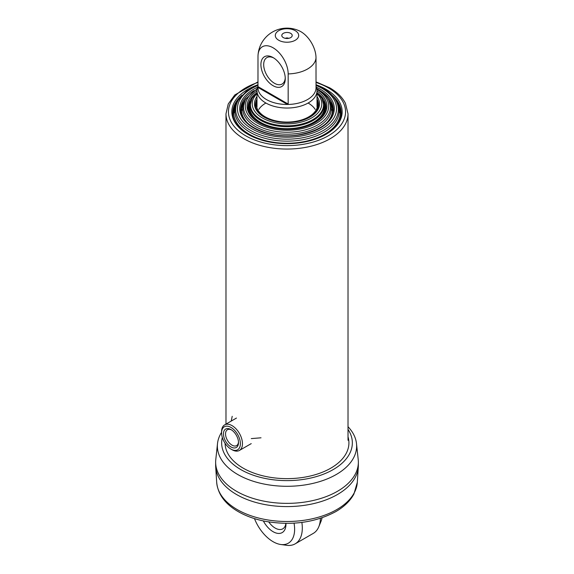 <?xml version="1.0" encoding="UTF-8"?>
<svg xmlns="http://www.w3.org/2000/svg" width="574" height="574" viewBox="0 0 574 574"><rect width="100%" height="100%" fill="white"/><g stroke="black" fill="none" stroke-linecap="round" stroke-linejoin="round"><path stroke-width="0.86" d="M337.275 102.165A54.178 31.283 180 0 1 341.171 113.214M232.829 113.214A54.178 31.283 180 0 1 236.725 102.165M238.504 442.619A10.648 6.149 60 0 1 230.978 446.959A10.648 6.149 60 0 1 223.451 433.922A10.648 6.149 60 0 1 230.978 429.582A10.648 6.149 60 0 1 238.504 442.619M240.377 443.695A13.288 7.67 60 0 1 230.978 449.119A13.288 7.67 60 0 1 221.586 432.846A13.288 7.67 60 0 1 230.978 427.422A13.288 7.67 60 0 1 240.377 443.695M221.586 432.846L221.586 431.641A14.766 8.524 60 0 1 224.642 424.882A14.766 8.524 60 0 1 236.014 428.835A14.766 8.524 60 0 1 242.458 443.695A14.766 8.524 60 0 1 239.401 450.454A14.766 8.524 60 0 1 232.025 449.722L230.978 449.119M238.483 441.98A9.17 5.295 60 0 1 236.603 445.611A9.17 5.295 60 0 1 227.44 440.315A9.17 5.295 60 0 1 227.44 429.725A9.17 5.295 60 0 1 231.523 429.912M329.906 101.361A46.307 26.734 180 0 1 333.272 110.395M240.728 110.395A46.307 26.734 180 0 1 244.094 101.361M327.826 98.491A45.468 26.253 180 0 1 330.667 102.739A45.468 26.253 180 0 1 325.982 123.561M248.018 123.561A45.468 26.253 180 0 1 243.333 102.739A45.468 26.253 180 0 1 246.174 98.491M323.004 100.457A38.924 22.472 180 0 1 325.881 107.984M248.119 107.984A38.924 22.472 180 0 1 250.996 100.457M308.224 103.098A30.02 17.328 180 0 1 315.191 109.404M258.809 109.404A30.02 17.328 180 0 1 265.776 103.098M258.035 55.212A29.03 29.03 0 0 1 299.786 31.104A21.346 12.319 60 0 1 300.919 31.714A21.346 12.319 60 0 1 316.009 57.852L316.03 87.994A29.03 16.761 180 0 1 287.495 104.468L288.17 104.052L288.17 73.917A21.346 12.319 -120 0 0 273.647 48.123A21.346 12.319 -120 0 0 258.035 55.212A21.346 12.319 -120 0 0 257.991 56.496L257.97 87.42L287.495 104.468A29.03 16.761 180 0 1 257.97 87.42M316.03 87.994L316.03 87.994A29.03 16.761 180 0 0 316.009 87.033M295.273 30.702A11.695 6.752 180 0 1 290.028 41.995A11.695 6.752 180 0 1 275.699 33.73A11.695 6.752 180 0 1 295.273 30.702M316.009 86.035L316.475 87.42A30.02 17.328 180 0 1 317.02 90.706A30.02 17.328 180 0 1 287 108.034A30.02 17.328 180 0 1 256.98 90.706A30.02 17.328 180 0 1 257.525 87.42L257.991 86.035M285.328 38.329A2.461 1.421 180 0 1 288.672 38.329M290.688 37.604A5.216 3.014 180 0 1 282.236 36.707A5.216 3.014 180 0 1 287 32.467A5.216 3.014 180 0 1 291.764 36.707A5.216 3.014 180 0 1 290.688 37.604M273.081 85.698A17.22 9.945 -120 0 0 285.264 78.667A17.22 9.945 -120 0 0 273.081 57.572A17.22 9.945 -120 0 0 260.905 64.604A17.22 9.945 -120 0 0 273.081 85.698M273.798 58.01A15.254 8.811 -120 0 0 266.845 57.622A15.254 8.811 -120 0 0 264.506 69.849A15.254 8.811 -120 0 0 274.472 83.287A15.254 8.811 -120 0 0 282.099 84.041A15.254 8.811 -120 0 0 285.242 77.827M348.016 429.388A65.35 37.726 180 0 1 294.254 480.388A65.35 37.726 180 0 1 222.325 437.488M348.016 436.807A61.92 35.753 180 0 1 330.789 468.169A61.92 35.753 180 0 1 243.211 468.169A61.92 35.753 180 0 1 225.08 443.315M348.016 426.726A69.626 40.202 180 0 1 356.497 443.609A69.626 40.202 180 0 1 287 486.293A69.626 40.202 180 0 1 217.503 443.609A69.626 40.202 180 0 1 221.586 432.322M356.497 443.609L358.219 459.631A71.355 41.199 180 0 1 358.355 462.178A71.355 41.199 180 0 1 287 503.369A71.355 41.199 180 0 1 215.645 462.178A71.355 41.199 180 0 1 215.781 459.631L217.503 443.609M358.355 462.178L358.355 465.392A71.355 41.199 180 0 1 358.305 466.92A71.355 41.199 180 0 1 287 506.584A71.355 41.199 180 0 1 215.695 466.92A71.355 41.199 180 0 1 215.645 465.392L215.645 462.178M335.08 99.115A53.339 30.795 180 0 1 338.229 103.88A53.339 30.795 180 0 1 287 143.256A53.339 30.795 180 0 1 235.771 103.88A53.339 30.795 180 0 1 238.92 99.115M320.4 518.336A34.447 19.889 60 0 1 318.8 526.731A34.447 19.889 60 0 1 313.268 533.397L295.18 543.836A34.447 19.889 -120 0 0 301.859 522.419M254.476 518.616A30.472 17.593 -120 0 0 280.772 544.496L286.641 545.3A34.447 19.889 -120 0 0 295.18 543.836M280.772 544.496A30.472 17.593 -120 0 0 294.039 523.158M263.344 520.927A18.21 10.511 -120 0 0 273.081 531.689A18.21 10.511 -120 0 0 285.96 524.256A18.21 10.511 -120 0 0 285.931 523.359M268.761 521.931A15.254 8.811 -120 0 0 275.168 528.073A15.254 8.811 -120 0 0 282.795 528.826A15.254 8.811 -120 0 0 285.874 523.359M322.05 517.791A30.472 17.593 60 0 1 321.045 521.249L318.8 526.731M322.889 100.271A38.085 21.991 180 0 1 323.578 101.512A38.085 21.991 180 0 1 319.718 118.89M254.282 118.89A38.085 21.991 180 0 1 250.422 101.512A38.085 21.991 180 0 1 251.111 100.271M317.02 100.608A30.709 17.729 180 0 1 287 122.068A30.709 17.729 180 0 1 256.98 100.608M316.009 84.73A55.161 31.85 180 0 1 326.003 89.293A55.161 31.85 180 0 1 322.882 136.002A55.161 31.85 180 0 1 242.458 130.607A55.161 31.85 180 0 1 257.991 84.73M316.009 82.448A58.555 33.809 180 0 1 328.407 87.908A58.555 33.809 180 0 1 324.561 137.753A58.555 33.809 180 0 1 238.913 131.109A58.555 33.809 180 0 1 257.991 82.448M331.923 95.133A54.178 31.283 180 0 1 341.178 112.619C341.702 126.273 323.406 139.755 299.212 142.682C266.551 147.762 231.466 131.324 232.822 112.619A54.178 31.283 180 0 1 242.077 95.133M348.016 440.28L348.016 113.824A61.016 35.229 180 0 1 287 149.053A61.016 35.229 180 0 1 225.984 113.824L225.984 424.107M251.283 438.601L261.019 437.804M316.009 85.397A49.565 28.614 180 0 1 322.05 88.367A49.565 28.614 180 0 1 320.127 129.889A49.565 28.614 180 0 1 248.42 126.567A49.565 28.614 180 0 1 257.991 85.397M316.403 87.219A47.29 27.301 180 0 1 320.436 89.293A47.29 27.301 180 0 1 319.144 128.626A47.29 27.301 180 0 1 251.111 126.38A47.29 27.301 180 0 1 257.597 87.219M319.818 90.541A46.307 26.734 180 0 1 333.307 109.404C331.937 122.492 319.983 131.037 297.447 135.041C269.507 139.396 239.502 125.297 240.693 109.404A46.307 26.734 180 0 1 254.182 90.541M336.271 101.074L335.474 99.754A51.344 29.647 180 0 1 287 139.173A51.344 29.647 180 0 1 238.526 99.754L237.729 101.074A52.191 30.135 0 0 0 250.092 132.314A52.191 30.135 0 0 0 314.753 136.526A52.191 30.135 0 0 0 336.271 101.074C338.495 104.741 339.621 108.615 339.65 112.705M330.667 102.739L331.406 104.203A46.236 26.698 180 0 1 333.221 110.969M240.779 110.969A46.236 26.698 180 0 1 242.594 104.203L243.333 102.739M316.934 89.436A41.694 24.072 180 0 1 316.324 123.295A41.694 24.072 180 0 1 257.676 123.295A41.694 24.072 180 0 1 257.066 89.436M317.02 91.008A39.907 23.039 180 0 1 314.595 122.836A39.907 23.039 180 0 1 259.405 122.836A39.907 23.039 180 0 1 256.98 91.008M317.616 93.117A38.924 22.472 180 0 1 325.924 106.994C324.798 117.928 314.753 125.089 295.797 128.476C272.27 132.149 247.042 120.246 248.076 106.994A38.924 22.472 180 0 1 256.384 93.117M328.837 100.163L328.041 98.843A43.473 25.098 180 0 1 287 132.221A43.473 25.098 180 0 1 245.959 98.843L245.163 100.163A44.32 25.586 -0 0 0 255.66 126.689A44.32 25.586 -0 0 0 310.57 130.269A44.32 25.586 -0 0 0 328.837 100.163L331.779 110.294M249.604 107.08A37.396 21.59 -0 0 0 260.553 122.348A37.396 21.59 -0 0 0 301.314 127.026A37.396 21.59 -0 0 0 324.396 107.08L321.871 98.348A36.937 21.324 180 0 1 287 126.71A36.937 21.324 180 0 1 252.129 98.348L249.604 107.08M317.02 96.547A32.524 18.777 180 0 1 287 122.556A32.524 18.777 180 0 1 256.98 96.547M317.02 93.648A34.77 20.076 180 0 1 309.393 119.134A34.77 20.076 180 0 1 264.607 119.134A34.77 20.076 180 0 1 256.98 93.648M317.02 98.986A31.541 18.21 180 0 1 318.541 104.583C317.659 113.365 309.529 119.141 294.146 121.91C275.039 124.91 254.583 115.187 255.459 104.583A31.541 18.21 180 0 1 256.98 98.986M321.871 98.348L321.505 97.752A36.549 21.102 180 0 1 287 125.814A36.549 21.102 180 0 1 252.495 97.752L252.129 98.348M316.009 57.852A29.03 16.761 180 0 1 288.17 73.917M257.991 86.631L288.17 104.052M358.305 466.92L357.308 482.375A70.358 40.625 180 0 1 336.751 509.597A70.358 40.625 180 0 1 261.285 518.681A70.358 40.625 180 0 1 216.692 482.375L215.695 466.92M338.229 103.88L338.969 105.351A54.114 31.24 180 0 1 341.114 114.154M232.886 114.154A54.114 31.24 180 0 1 235.031 105.351L235.771 103.88M323.578 101.512L324.317 102.983A38.86 22.436 180 0 1 325.838 108.479M248.162 108.479A38.86 22.436 180 0 1 249.683 102.983L250.422 101.512M317.02 100.45L317.228 100.873A31.477 18.174 180 0 1 318.477 105.752M255.523 105.752A31.477 18.174 180 0 1 256.772 100.873L256.98 100.45M348.016 113.824L345.419 103.255C342.298 97.221 337.038 92.062 329.634 87.786L316.009 81.867M257.991 81.867L234.78 94.954L228.258 103.93L225.984 113.824M239.401 450.454L251.233 443.623M224.642 424.882L236.474 418.051M232.212 416.308L231.207 421.094M234.35 112.705C234.379 108.615 235.505 104.741 237.729 101.074M335.474 99.754C332.748 95.32 328.601 91.488 323.033 88.267L316.009 84.88M257.991 84.88L246.318 91.345L238.526 99.754M242.221 110.294L245.163 100.163M328.041 98.843C325.716 95.054 322.186 91.804 317.465 89.07L316.819 88.705M245.959 98.843L257.181 88.705M321.505 97.752L317.02 92.593M252.495 97.752L256.98 92.593M256.98 90.706L256.98 107.073M317.02 90.706L317.02 107.073M357.308 482.375L353.9 494.071C350.118 500.994 344.063 506.849 335.74 511.642C315.212 522.605 291.743 525.834 265.324 521.328C254.483 519.219 245.012 515.725 236.926 510.846C224.585 503.319 217.84 493.827 216.692 482.375"/></g></svg>
